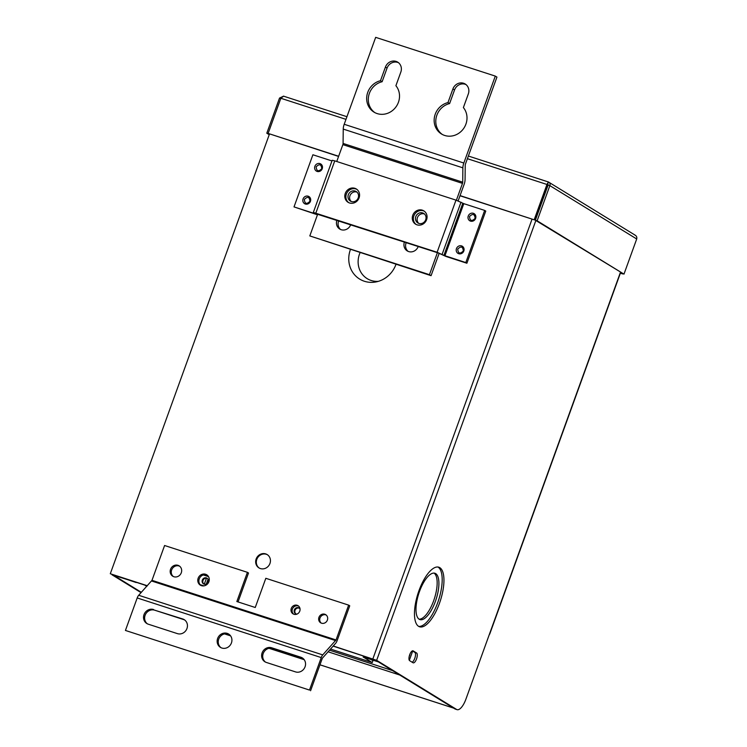 <?xml version="1.0" encoding="UTF-8"?>
<svg xmlns="http://www.w3.org/2000/svg" width="747" height="747" viewBox="0 0 747 747"><rect width="100%" height="100%" fill="white"/><g stroke="black" fill="none" stroke-linecap="round" stroke-linejoin="round"><path stroke-width="1.12" d="M434.035 573.098A24.352 9.132 -72.1 0 1 433.662 600.756A24.352 9.132 -72.1 0 1 419.104 619.188M419.478 591.531A24.352 9.132 -72.1 0 1 434.95 573.266A24.352 9.132 -72.1 0 1 435.417 601.326A24.352 9.132 -72.1 0 1 419.945 619.59A24.352 9.132 -72.1 0 1 419.478 591.531M418.955 590.7A31.309 11.737 -72.1 0 1 438.853 567.216A31.309 11.737 -72.1 0 1 439.46 603.296A31.309 11.737 -72.1 0 1 419.562 626.78A31.309 11.737 -72.1 0 1 418.955 590.7M437.947 567.029A31.309 11.737 -72.1 0 1 437.695 602.726A31.309 11.737 -72.1 0 1 418.712 626.406M413.054 662.776L409.636 660.675A5.22 1.961 -72.1 0 1 409.701 654.736A5.22 1.961 -72.1 0 1 413.016 650.824A5.22 1.961 -72.1 0 1 413.184 650.898L416.593 652.99A5.22 1.961 -72.1 0 1 416.611 658.714A5.22 1.961 -72.1 0 1 413.222 662.85A5.22 1.961 -72.1 0 1 413.054 662.776M412.335 650.889L414.837 652.42A5.22 1.961 -72.1 0 1 415.099 657.332A5.22 1.961 -72.1 0 1 412.139 662.206M378.402 281.339A21.504 19.852 121.6 0 1 359.475 254.176A21.504 19.852 121.6 0 1 360.073 252.682M395.985 264.317A25.828 23.848 121.6 0 1 395.938 264.457A25.828 23.848 121.6 0 1 375.89 281.946A25.828 23.848 121.6 0 1 350.38 249.694A25.828 23.848 121.6 0 1 350.427 249.554M256.156 558.989A7.825 7.227 121.6 0 1 267.146 554.563A7.825 7.227 121.6 0 1 269.956 563.462A7.825 7.227 121.6 0 1 258.957 567.897A7.825 7.227 121.6 0 1 256.156 558.989M259.293 568.093A7.825 7.227 121.6 0 1 256.809 559.391A7.825 7.227 121.6 0 1 267.473 554.769M203.315 574.938L208.506 576.628M203.623 574.854L208.366 576.385M203.922 585.872L200.084 584.63M454.858 708.875L456.622 709.454A13.913 5.22 107.9 0 0 457.052 709.65L455.296 709.08A13.913 5.22 -72.1 0 1 454.858 708.875L374.891 659.76L333.097 646.118M457.052 709.65A13.913 5.22 107.9 0 0 465.895 699.211L489.425 634.212M147.327 585.741L110.295 573.752L147.187 585.891M110.295 573.752L269.471 134.04M456.622 709.454L376.656 660.329L333.227 645.968M136.29 582.361L113.74 575.33L141.36 592.324M113.777 575.069L136.215 582.548M113.768 575.087L112.041 574.817L141.071 592.651M316.13 166.852C316.607 171.315 318.483 171.922 321.761 168.673C321.275 164.209 319.399 163.602 316.13 166.852M322.237 168.719A4.174 3.856 -58.4 0 0 319.977 163.612A4.174 3.856 -58.4 0 0 314.879 166.338A4.174 3.856 -58.4 0 0 317.139 171.436A4.174 3.856 -58.4 0 0 322.237 168.719M304.328 199.44C304.804 203.912 306.69 204.519 309.958 201.26C309.482 196.797 307.605 196.19 304.328 199.44M310.444 201.307A4.174 3.856 -58.4 0 0 308.175 196.209A4.174 3.856 -58.4 0 0 303.077 198.926A4.174 3.856 -58.4 0 0 305.346 204.024A4.174 3.856 -58.4 0 0 310.444 201.307M457.706 249.125C458.182 253.597 460.059 254.204 463.336 250.955C462.86 246.482 460.983 245.875 457.706 249.125M463.822 250.992A4.174 3.856 -58.4 0 0 461.553 245.894A4.174 3.856 -58.4 0 0 456.454 248.611A4.174 3.856 -58.4 0 0 458.723 253.719A4.174 3.856 -58.4 0 0 463.822 250.992M469.499 216.537C469.984 221 471.861 221.607 475.129 218.357C474.653 213.894 472.776 213.287 469.499 216.537M475.615 218.404A4.174 3.856 -58.4 0 0 473.346 213.297A4.174 3.856 -58.4 0 0 468.257 216.023A4.174 3.856 -58.4 0 0 470.517 221.121A4.174 3.856 -58.4 0 0 475.615 218.404M426.574 219.73A7.825 7.227 -58.4 0 0 423.773 210.831A7.825 7.227 -58.4 0 0 412.774 215.257A7.825 7.227 -58.4 0 0 415.575 224.165A7.825 7.227 -58.4 0 0 426.574 219.73M424.296 211.186A7.825 7.227 -58.4 0 0 413.857 215.93A7.825 7.227 -58.4 0 0 416.135 224.474M359.092 197.871A7.825 7.227 -58.4 0 0 356.282 188.963A7.825 7.227 -58.4 0 0 345.282 193.398A7.825 7.227 -58.4 0 0 348.093 202.306A7.825 7.227 -58.4 0 0 359.092 197.871M356.814 189.327A7.825 7.227 -58.4 0 0 346.375 194.071A7.825 7.227 -58.4 0 0 348.653 202.614M317.634 214.296L438.2 252.944L446.024 256.473L466.894 263.233L465.801 262.561L484.672 210.411L463.803 203.651L455.987 200.131L334.759 160.857L332.2 160.278L313.329 212.428L314.954 213.502M313.329 212.428L437.107 252.271L443.923 255.399L462.795 203.249M465.801 262.561L443.923 255.399M466.894 263.233L485.765 211.084L484.672 210.411M331.967 160.941L312.9 154.769L294.019 206.91L314.889 213.67M294.019 206.91L317.456 214.781M338.578 156.431L268.126 133.414L280.853 98.268L283.561 96.176L279.527 98.062L266.8 133.209L269.228 134.703M548.093 185.06L535.366 220.216L537.13 220.785L549.857 185.63L548.093 185.06L547.719 183.846L548.401 181.969L546.963 184.472L547.616 184.873L534.889 220.02L460.003 195.761M534.889 220.02L460.068 195.593M338.643 156.254L268.126 133.414M467.398 158.691L546.963 184.472L534.236 219.618M547.896 183.921L547.616 184.873M283.43 96.12L346.935 116.709L283.43 96.12M535.366 220.216L623.978 274.13L636.705 238.984L549.857 185.63C550.408 183.855 549.923 182.641 548.401 181.969L468.36 156.03L548.27 181.932M268.593 133.704L269.378 134.283M268.565 133.788L266.8 133.209M279.527 98.062L280.779 98.464M622.027 273.449L622.727 273.729M620.421 273.019L621.999 273.533M620.365 273.187L622.653 273.934M623.978 274.13L537.13 220.785M635.389 235.314L548.401 181.969M634.782 235.034C636.463 235.791 637.107 237.107 636.705 238.984M300.061 609.066A3.343 3.081 -58.4 0 0 294.355 609.897A3.343 3.081 -58.4 0 0 296.951 614.118M299.36 608.226A3.343 3.081 -58.4 0 0 295.896 613.875M208.217 581.988A3.343 3.081 -58.4 0 0 207.022 578.187A3.343 3.081 -58.4 0 0 202.325 580.083A3.343 3.081 -58.4 0 0 203.529 583.883A3.343 3.081 -58.4 0 0 208.217 581.988M207.339 578.411A3.343 3.081 -58.4 0 0 203.866 584.061M409.197 656.473A3.343 1.251 107.9 0 0 410.038 653.896M378.402 661.917L363.135 656.968L372.249 662.57L372.93 660.693L371.026 659.526M409.319 660.339L412.671 651.095M372.249 662.57L330.454 649.031M206.461 578.187L204.286 584.21M208.04 579.261L206.312 584.042M329.436 650.151L392.52 670.591M327.97 651.767L399.729 675.017M309.482 690.069L125.431 630.449L309.482 690.069L321.247 657.584A4.445 1.662 107.9 0 1 322.741 654.895L336.038 639.955L348.644 605.126L265.82 578.299L255.25 607.498L236.846 601.54L247.416 572.333L164.592 545.506L151.986 580.335L336.038 639.955M151.986 580.335L138.69 595.275A4.445 1.662 -72.1 0 0 137.196 597.955L125.431 630.449M227.191 633.372A7.825 7.227 -58.4 0 0 217.965 637.677A7.825 7.227 -58.4 0 0 220.44 647.369A7.825 7.227 -58.4 0 0 221.887 648.041A7.825 7.227 -58.4 0 0 231.103 643.727A7.825 7.227 -58.4 0 0 228.638 634.035A7.825 7.227 -58.4 0 0 227.191 633.372M295.504 671.889A7.825 7.227 -58.4 0 0 304.729 667.585A7.825 7.227 -58.4 0 0 302.255 657.883A7.825 7.227 -58.4 0 0 300.817 657.22L271.675 647.78A7.825 7.227 -58.4 0 0 262.449 652.084A7.825 7.227 -58.4 0 0 264.924 661.786A7.825 7.227 -58.4 0 0 266.362 662.449L295.504 671.889M153.574 609.524A7.825 7.227 -58.4 0 0 144.348 613.829A7.825 7.227 -58.4 0 0 146.823 623.521A7.825 7.227 -58.4 0 0 148.261 624.184L177.403 633.624A7.825 7.227 -58.4 0 0 186.629 629.319A7.825 7.227 -58.4 0 0 184.154 619.627A7.825 7.227 -58.4 0 0 182.716 618.964L154.666 610.187A7.825 7.227 -58.4 0 0 145.6 614.193A7.825 7.227 -58.4 0 0 147.383 623.829M310.575 690.742L322.34 658.247L335.636 643.307A4.445 1.662 -72.1 0 0 337.13 640.627L349.736 605.798L348.644 605.126M229.161 634.399A7.825 7.227 -58.4 0 0 228.283 634.044A7.825 7.227 -58.4 0 0 219.216 638.041A7.825 7.227 -58.4 0 0 221 647.677M302.787 658.247A7.825 7.227 -58.4 0 0 301.9 657.892L272.758 648.452A7.825 7.227 -58.4 0 0 263.691 652.448A7.825 7.227 -58.4 0 0 265.484 662.094M184.686 619.991A7.825 7.227 -58.4 0 0 183.799 619.627L154.666 610.187M177.991 565.32A6.088 5.621 -58.4 0 0 170.811 568.672A6.088 5.621 -58.4 0 0 172.734 576.208A6.088 5.621 -58.4 0 0 173.855 576.731A6.088 5.621 -58.4 0 0 181.035 573.379A6.088 5.621 -58.4 0 0 179.112 565.834A6.088 5.621 -58.4 0 0 177.991 565.32M205.593 574.266A6.088 5.621 -58.4 0 0 198.422 577.608A6.088 5.621 -58.4 0 0 200.345 585.153A6.088 5.621 -58.4 0 0 201.466 585.667A6.088 5.621 -58.4 0 0 208.637 582.324A6.088 5.621 -58.4 0 0 206.714 574.779A6.088 5.621 -58.4 0 0 205.593 574.266M297.175 605.294A4.781 4.417 -58.4 0 0 293.048 613.857A4.781 4.417 -58.4 0 0 299.566 611.625A4.781 4.417 -58.4 0 0 297.175 605.294M324.786 614.239A4.781 4.417 -58.4 0 0 320.659 622.793A4.781 4.417 -58.4 0 0 327.177 620.57A4.781 4.417 -58.4 0 0 324.786 614.239M179.635 566.207A6.088 5.621 -58.4 0 0 179.075 565.993A6.088 5.621 -58.4 0 0 172.062 569.027A6.088 5.621 -58.4 0 0 173.304 576.507M207.236 575.143A6.088 5.621 -58.4 0 0 206.686 574.929A6.088 5.621 -58.4 0 0 199.673 577.973A6.088 5.621 -58.4 0 0 200.906 585.452M298.576 606.078A4.781 4.417 -58.4 0 0 293.627 614.146M326.187 615.024A4.781 4.417 -58.4 0 0 321.229 623.091M247.416 572.333L248.508 573.005L238.041 601.923M358.215 197.899A5.593 5.164 -58.4 0 0 356.207 191.54A5.593 5.164 -58.4 0 0 348.345 194.706A5.593 5.164 -58.4 0 0 350.352 201.074A5.593 5.164 -58.4 0 0 358.215 197.899M356.973 192.119A5.593 5.164 -58.4 0 0 351.221 201.494M425.697 219.767A5.593 5.164 -58.4 0 0 423.689 213.399A5.593 5.164 -58.4 0 0 415.827 216.565A5.593 5.164 -58.4 0 0 417.834 222.933A5.593 5.164 -58.4 0 0 425.697 219.767M424.455 213.987A5.593 5.164 -58.4 0 0 418.703 223.353M406.219 242.588A7.825 7.227 -58.4 0 0 406.06 243.008A7.825 7.227 -58.4 0 0 408.086 251.347M338.736 220.729A7.825 7.227 -58.4 0 0 338.568 221.149A7.825 7.227 -58.4 0 0 340.595 229.488M463.383 107.568L468.322 93.945A8.74 8.068 -58.4 0 0 465.185 84A8.74 8.068 -58.4 0 0 452.906 88.949L447.976 102.582A17.396 16.06 -58.4 0 0 435.24 114.198A17.396 16.06 -58.4 0 0 441.477 133.984A17.396 16.06 -58.4 0 0 465.913 124.133A17.396 16.06 -58.4 0 0 463.383 107.568M465.969 84.56A8.74 8.068 -58.4 0 0 454.54 89.957L449.61 103.581L447.976 102.582M449.61 103.581A17.396 16.06 -58.4 0 0 436.874 115.197A17.396 16.06 -58.4 0 0 442.308 134.46M385.424 67.09L380.484 80.713A17.396 16.06 -58.4 0 0 367.757 92.339A17.396 16.06 -58.4 0 0 373.995 112.125A17.396 16.06 -58.4 0 0 398.431 102.274A17.396 16.06 -58.4 0 0 395.901 85.709L400.831 72.085A8.74 8.068 -58.4 0 0 397.703 62.141A8.74 8.068 -58.4 0 0 385.424 67.09L387.058 68.098L382.128 81.722L380.484 80.713M382.128 81.722A17.396 16.06 -58.4 0 0 369.392 93.338A17.396 16.06 -58.4 0 0 374.826 112.601M398.487 62.701A8.74 8.068 -58.4 0 0 387.058 68.098M458.144 200.887L464.12 184.397A6.658 2.502 -72.1 0 0 465.073 179.588L465.222 165.246A1.671 0.626 107.9 0 1 465.465 164.041L496.932 77.109L495.298 76.101L375.666 37.35L344.199 124.282A6.658 2.502 -72.1 0 0 343.237 129.091L343.088 143.433A1.671 0.626 107.9 0 1 342.854 144.638L336.748 161.501M456.38 200.261L462.486 183.388A1.671 0.626 -72.1 0 0 462.72 182.184L462.869 167.842A6.658 2.502 107.9 0 1 463.831 163.033L495.298 76.101M317.764 213.931L309.809 235.921L429.441 274.681L437.397 252.682M439.161 253.326L431.075 275.68L309.809 235.921M336.934 220.141A7.825 7.227 -58.4 0 0 339.745 229.049A7.825 7.227 -58.4 0 0 350.745 224.614M404.426 242A7.825 7.227 -58.4 0 0 407.227 250.908A7.825 7.227 -58.4 0 0 418.227 246.473M431.075 275.68L429.441 274.681M416.593 652.99L414.837 652.42M535.86 220.514L376.656 660.329M532.06 219.104L372.893 658.817M620.393 272.44L489.49 634.026M442.14 254.297L461.02 202.157M444.932 255.801L463.803 203.651M437.107 252.271L455.987 200.131M315.878 213.007L334.759 160.857M280.853 98.268L345.982 119.361M145.151 585.228L146.842 586.274M224.548 633.886L230.571 635.837M269.023 648.293L304.197 659.685L268.995 648.303M319.968 664.802L453.541 708.072M137.196 597.955L321.247 657.584M183.799 619.627L182.716 618.964M301.9 657.892L300.817 657.22M272.758 648.452L271.675 647.78M138.69 595.275L322.741 654.895M151.613 581.007L335.664 640.627M454.54 89.957L452.906 88.949M463.831 163.033L344.199 124.282M462.869 167.842L343.237 129.091M462.72 182.184L343.088 143.433M462.486 183.388L342.854 144.638M489.677 634.203L620.589 272.562M146.785 586.339L144.787 585.116M453.597 708.109L319.959 664.811M230.59 635.865L224.52 633.895"/></g></svg>
